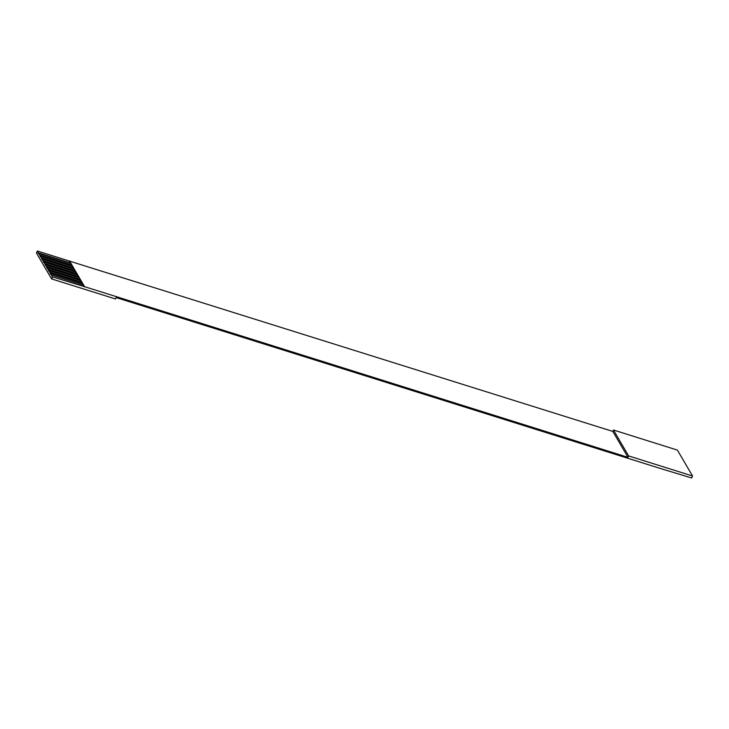 <?xml version="1.0" encoding="UTF-8"?>
<svg xmlns="http://www.w3.org/2000/svg" width="729" height="729" viewBox="0 0 729 729"><rect width="100%" height="100%" fill="white"/><g stroke="black" fill="none" stroke-linecap="round" stroke-linejoin="round"><path stroke-width="1.09" d="M37.352 251.013L612.834 431.431L613.463 430.019L677.396 450.094L692.55 475.991L691.657 477.987L659.563 468.228L116.166 297.587L115.537 298.99L51.604 278.915L36.45 253.018L37.352 251.013L38.309 253.2L70.667 263.36M51.604 278.915L52.506 276.911L84.591 286.679L627.988 457.329L628.617 455.917L692.55 475.991M38.446 252.881L70.412 262.923L71.588 264.937L39.621 254.895L40.131 255.761L72.098 265.803L73.274 267.816L41.307 257.774L41.817 258.64L73.775 268.673L74.959 270.687L42.993 260.654L43.494 261.52L75.461 271.553L76.645 273.566L44.679 263.534L45.18 264.39L77.146 274.432L78.322 276.446L46.364 266.404L46.866 267.27L78.832 277.312L80.008 279.325L48.041 269.283L48.551 270.149L80.518 280.191L81.694 282.205L49.727 272.163L50.237 273.029L82.195 283.062L83.379 285.075L51.413 275.043L52.506 276.911M71.588 264.937L72.098 265.803M73.274 267.816L73.775 268.673M74.959 270.687L75.461 271.553M76.645 273.566L77.146 274.432M78.322 276.446L78.832 277.312M80.008 279.325L80.518 280.191M81.694 282.205L82.195 283.062M83.379 285.075L84.473 286.953M612.834 431.431L627.988 457.329M69.437 260.782L84.591 286.679M51.413 275.043L50.091 273.339L82.459 283.499M49.727 272.163L48.406 270.459L80.773 280.629M48.041 269.283L46.729 267.589L79.087 277.749M46.364 266.404L45.043 264.709L77.402 274.869M44.679 263.534L43.357 261.829L75.716 271.99M42.993 260.654L41.671 258.95L74.039 269.119M41.307 257.774L39.986 256.07L72.353 266.24M39.621 254.895L38.309 253.2M69.319 261.055L70.412 262.923M613.463 430.019L628.617 455.917"/></g></svg>
